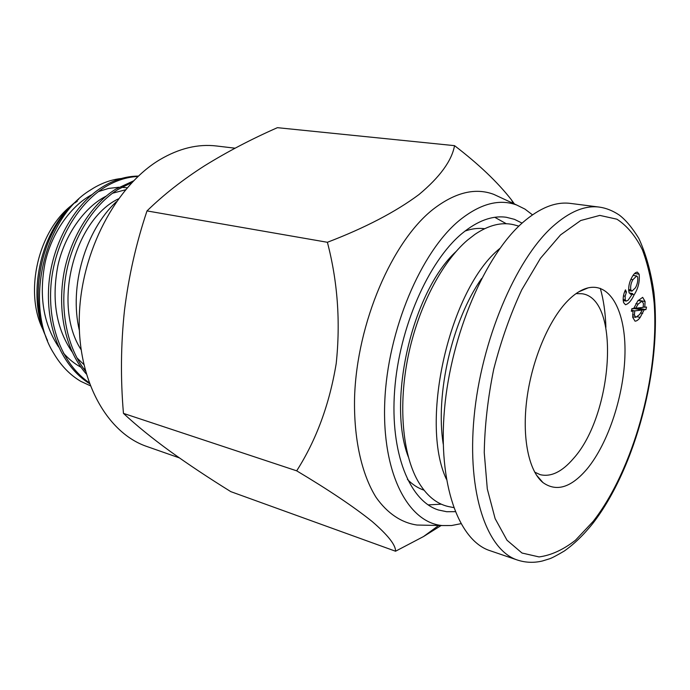 <?xml version="1.0" encoding="UTF-8"?>
<svg xmlns="http://www.w3.org/2000/svg" width="690" height="690" viewBox="0 0 690 690"><rect width="100%" height="100%" fill="white"/><g stroke="black" fill="none" stroke-linecap="round" stroke-linejoin="round"><path stroke-width="1.03" d="M450.648 506.986L448.302 506.529C436.27 503.786 426.101 495.239 417.812 480.87C402.451 453.632 398.13 405.228 408.187 356.161C418.278 307.093 441.85 262.036 467.527 240.094L474.97 234.341C488.736 225.087 501.621 221.878 513.636 224.716L515.948 225.337M446.387 479.214C419.175 421.504 449.897 288.618 499.724 248.564L499.896 248.409M465 231.072C471.822 228.675 478.36 227.881 484.622 228.709M423.996 490.176C418.019 488.158 412.491 484.578 407.419 479.412M494.79 217.307L506.331 223.75M441.307 504.183L428.111 504.89M408.316 456.909C386.84 401.459 412.215 292.017 455.892 251.678M443.239 444.17C435.157 394.007 452.321 319.97 481.646 278.484M121.371 178.494C111.953 179.495 102.663 182.695 93.495 188.103L90.105 190.233C43.599 218.376 23.667 306.101 53.785 353.409C60.979 365.64 69.983 374.955 80.799 381.354L90.183 385.701L80.799 381.354M43.401 330.432C23.581 292.379 38.347 229.494 72.985 204.344M74.9 202.912L77.315 201.23M75.659 201.834C40.615 229.805 26.03 295.406 45.997 336.824M47.575 340.627C26.669 296.372 42.271 227.493 78.608 199.298M137.991 176.468C126.555 177.02 115.428 180.642 104.613 187.335C76.633 204.585 54.079 244.441 50.965 285.306C47.834 327.5 63.109 364.777 89.036 382.605M89.364 383.519C62.505 366.726 46.058 329.449 48.679 286.738C51.276 245.209 73.985 204.499 102.439 186.981C114.126 179.78 126.115 176.148 138.388 176.097M131.945 182.522L117.99 189.491C93.547 204.637 72.459 238.266 66.128 273.775C59.53 310.802 67.292 347.838 85.379 370.961M86.207 373.894C66.525 351.46 57.451 314.355 63.428 276.138C69.224 239.534 90.632 204.697 115.765 189.138L133.506 180.883M79.359 330.355C68.819 286.479 85.603 230.184 116.377 201.722M127.167 187.809L121.699 187.292M118.913 187.249L108.658 188.405L98.429 191.57M91.925 194.658C70.716 205.827 51.552 233.151 45.074 262.804C38.778 295.76 43.289 323.808 58.607 346.958M63.385 353.047C68.664 359.033 74.503 363.751 80.911 367.201M83.559 368.538L84.904 369.159M125.477 189.81L112.548 193.226M106.174 196.124C84.447 207.078 64.567 235.109 57.882 265.719C51.414 299.762 56.166 328.518 72.148 351.96M76.901 357.834L83.749 364.432M118.43 198.841C74.201 219.989 52.13 305.109 81.049 349.632M424.514 525.193L417.053 525.038C401.64 522.83 387.53 513.601 376.102 497.395C361.595 474.211 353.539 438.4 354.591 396.81C357.023 322.748 392.205 241.336 433.182 209.243C455.081 192.407 475.263 187.439 493.721 194.347L500.492 197.495M514.421 203.964L511.325 199.686C497.542 182.091 478.61 164.082 454.546 145.659C451.777 160.753 439.918 177.054 418.959 194.563C395.56 211.959 365.036 227.864 327.388 242.285C337.66 281.511 340.601 321.937 336.203 363.57C329.458 404.357 316.279 440.108 296.683 470.83C328.647 489.917 353.789 506.796 372.117 521.476C387.97 535.173 395.784 545.083 395.543 551.224L423.531 536.544L441.108 525.539M460.868 523.693L451.562 525.539L442.419 525.564C408.238 522.822 381.751 473.323 384.77 401.753C387.59 330.303 421.021 251.609 459.687 220.153C480.361 203.636 499.37 198.599 516.732 205.034L524.935 209.087L532.473 214.832M455.176 511.67L446.672 511.721L438.435 509.988C409.696 501.087 389.945 453.114 394.637 390.393C399.2 327.75 428.343 261.527 461.826 233.651C477.454 220.766 492.272 215.306 506.296 217.272L514.464 219.342L522.071 223.12M179.34 457.875L146.841 446.482C107.14 433.053 77.228 380.561 79.324 315.856C81.273 251.22 116.127 185.714 159.718 159.761C179.02 148.359 197.952 143.77 216.505 145.987L235.083 148.195M395.543 551.224L230.814 491.642C208.725 477.946 188.43 464.456 169.93 451.174C151.878 438.029 136.387 425.428 123.458 413.388C120.491 378.888 120.828 344.577 124.467 310.474C128.659 276.414 136.172 243.234 147.005 210.916C163.616 194.718 182.807 179.676 204.576 165.781C227.157 151.809 251.427 139.104 277.406 127.676L454.546 145.659M123.458 413.388L296.683 470.83M147.005 210.916L327.388 242.285M587.181 468.812C571.26 487.597 556.519 492.186 542.961 482.577C528.687 470.968 521.744 437.374 526.97 398.259C532.18 359.171 549.119 319.453 567.999 300.521C574.856 293.655 581.558 289.446 588.096 287.877C610.874 282.624 625.787 312.372 624.985 353.384C624.252 394.421 608.632 442.756 587.181 468.812M576.055 293.612L582.075 293.75C621 298.865 613.039 415.061 573.364 458.626C561.996 471.874 550.922 477.221 540.132 474.651L534.672 472.132M522.796 222.482C539.744 207.837 555.64 201.48 570.466 203.412L599.308 207.095C584.827 205.197 569.216 211.744 552.474 226.708C515.447 260.035 481.146 340.834 474.082 417.045C466.863 493.367 487.002 550.37 517.474 560.056L489.96 550.672C458.755 540.718 437.788 484.285 444.498 409.248C451.053 334.296 485.286 255.084 522.796 222.482M625.459 289.843L626.46 292.043L625.131 296.191L625.226 299.917L626.253 301.073L628.073 300.279L632.661 293.586L630.686 294.311L629.013 292.465C628.193 287.325 629.168 282.288 631.911 277.354C633.661 274.025 635.464 272.283 637.327 272.119L639.147 274.215C639.889 281.52 638.241 288.342 634.205 294.69C631.497 300.53 628.581 303.885 625.476 304.738L623.622 302.634C622.682 298.641 623.294 294.371 625.459 289.843M624.657 291.732L626.46 292.043M623.45 295.898L625.131 296.191M623.113 299.546L625.226 299.917M629.22 292.991L632.661 293.586M634.645 273.481L639.147 274.215M632.247 294.354L634.205 294.69M633.713 308.447L637.802 300.892L642.675 297.338L645.081 301.504L644.805 307.214L646.513 307.041L645.943 309.612L644.158 309.801L640.216 317.348C638.466 319.824 636.749 321.1 635.042 321.169L632.721 317.322L633.015 311.078L631.333 311.259L631.902 308.611L633.713 308.447M638.276 300.305L645.081 301.504M643.244 306.929L644.805 307.214M631.436 310.793L633.015 311.078M634.395 315.106L635.826 317.331L639.596 314.554L642.295 310.026L634.74 310.871L634.395 315.106L632.601 314.769M631.54 310.293L634.74 310.871M631.85 308.887L634.429 308.603L642.295 310.026M643.14 307.378L643.451 303.548L641.959 301.176L638.19 304.031L635.654 308.223L643.14 307.378M633.903 307.913L635.654 308.223M635.904 303.626L638.19 304.031M638.155 307.938L636.128 308.913M638.103 308.197L645.943 309.612M636.309 308.387L644.158 309.801M640.7 313.001L642.726 313.372M637.413 316.822L640.216 317.348M635.412 287.851C637.379 284.358 638.121 280.744 637.629 277.001L636.698 275.966L632.877 279.692C630.971 282.995 630.281 286.402 630.815 289.904L631.954 291.154L635.412 287.851M630.91 279.372L632.877 279.692M628.581 289.524L630.815 289.904M560.522 234.919L580.704 220.524L599.817 215.401L616.92 219.196C627.107 225.811 635.611 236.049 642.45 249.918C648.238 265.46 652.145 283.279 654.18 303.367C659.338 375.662 633.429 469.666 593.176 521.381L575.512 540.192C563.282 549.749 551.129 555.329 539.062 556.925L521.994 553.026L507.012 540.236L495.135 518.647L487.304 488.969L484.251 452.649C484.708 425.773 487.873 397.94 493.738 369.141C501.061 340.67 510.41 314.226 521.769 289.791L540.442 258.336L560.522 234.919M600.3 288.351C603.603 299.952 605.466 312.958 605.889 327.388M518.863 226.13L513.636 224.716M453.615 507.564L448.302 506.529M513.291 203.438L511.325 199.686M516.732 205.034L493.721 194.347M442.419 525.564L417.053 525.038M438.633 525.487L423.531 536.544M536.337 474.944L542.961 482.577M517.474 560.056C525.599 562.686 533.862 563.005 542.28 561.022L549.378 558.848C551.646 558.167 556.614 555.553 564.291 551.025C574.244 544.005 583.792 534.759 592.917 523.305C635.766 467.863 662.098 366.908 653.922 292.387C650.963 271.791 645.918 253.773 638.776 238.335C632.161 227.605 625.632 219.825 619.18 214.987C612.737 210.692 606.113 208.052 599.308 207.095M626.253 301.073L623.173 300.53M578.789 291.818L588.096 287.877M635.826 317.331L632.661 316.745M641.959 301.176L638.112 300.504M636.698 275.966L633.101 275.379M631.954 291.154L628.633 290.585"/></g></svg>

